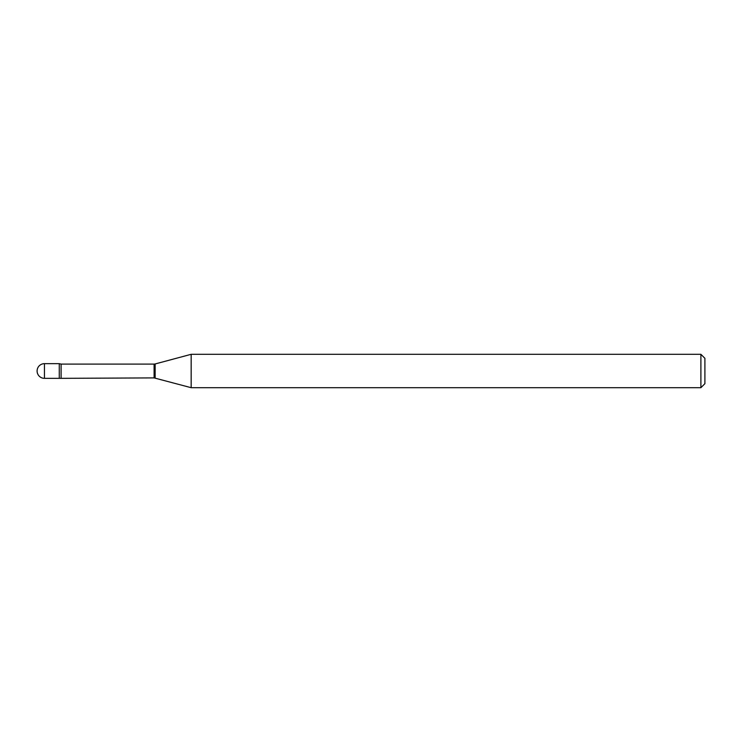 <?xml version="1.0" encoding="UTF-8"?>
<svg xmlns="http://www.w3.org/2000/svg" width="742" height="742" viewBox="0 0 742 742"><rect width="100%" height="100%" fill="white"/><g stroke="black" fill="none" stroke-linecap="round" stroke-linejoin="round"><path stroke-width="1.11" d="M44.446 363.654L44.446 378.346A7.346 7.346 0 0 1 37.1 371A7.346 7.346 0 0 1 44.446 363.654L59.267 363.654L59.267 378.346L154.104 377.901L191.167 387.695L700.893 387.695L700.893 354.305L191.167 354.305L191.167 387.695M61.094 377.901L61.094 364.099L59.267 363.654L59.267 378.346L44.446 378.346M700.893 354.305L704.9 358.312L704.9 383.688L700.893 387.695M61.094 364.099L154.104 364.099L154.104 377.901M154.104 364.099L155.143 363.96L155.143 378.04M155.143 363.96L191.167 354.305"/></g></svg>
